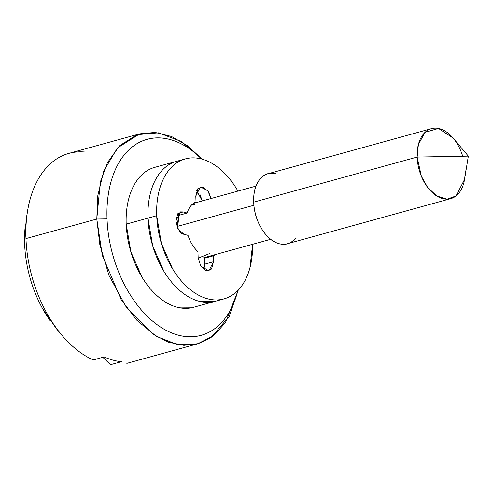 <?xml version="1.0" encoding="UTF-8"?>
<svg xmlns="http://www.w3.org/2000/svg" width="493" height="493" viewBox="0 0 493 493"><rect width="100%" height="100%" fill="white"/><g stroke="black" fill="none" stroke-linecap="round" stroke-linejoin="round"><path stroke-width="0.74" d="M269.64 173.407A36.309 22.795 74.6 0 0 253.685 202.161L417.146 157.051L421.361 176.229L427.53 187.254L436.681 195.961L447.096 199.166L456.043 195.949L464.535 179.452L468.35 156.127L453.116 138.065L438.511 128.445L425.089 132.278L418.378 144.498L417.146 157.051L468.35 156.127L417.146 157.051A36.309 22.795 -105.4 0 1 433.094 128.297A36.309 22.795 -105.4 0 1 462.687 156.232M180.037 212.785A27.596 17.323 74.6 0 0 177.714 226.299L253.889 205.279L177.714 226.299L177.844 228.456M72.305 152.59A108.922 68.379 74.6 0 0 25.963 238.594L96.794 219.046L97.731 195.98L103.783 170.948L117.414 147.968L139.704 133.837L155.147 132.426L171.521 136.481L187.574 145.737L202.155 159.159L181.35 141.509L158.555 132.82L137.042 134.663L119.596 145.7L107.443 162.659L100.319 182.053L96.794 219.046L107.03 218.861A101.657 63.819 -105.4 0 1 201.089 158.481M158.105 166.628A72.613 45.584 74.6 0 0 126.202 224.136L147.999 218.122A72.613 45.584 -105.4 0 1 179.902 160.613A72.613 45.584 74.6 0 0 147.999 218.122C147.641 208.866 148.516 200.3 150.618 192.412C152.725 184.53 155.899 177.936 160.139 172.63C164.379 167.318 169.37 163.701 175.107 161.772C169.37 163.701 164.379 167.318 160.139 172.63C155.899 177.936 152.725 184.53 150.618 192.412C148.516 200.3 147.641 208.866 147.999 218.122L126.202 224.136A72.613 45.584 74.6 0 0 190.15 308.026M110.469 364.703L102.821 357.302L110.469 364.703L121.37 361.696L110.469 364.703M201.637 159.017L196.337 154.106C187.925 146.883 179.273 142.052 170.375 139.599C161.476 137.153 153.015 137.276 144.985 139.975C136.955 142.674 129.967 147.734 124.033 155.166C118.092 162.598 113.649 171.835 110.703 182.872C107.757 193.903 106.537 205.901 107.03 218.861L96.794 219.046L99.82 244.577L108.965 275.39L126.707 307.952L153.224 334.359L168.514 342.21L183.907 345.346L198.365 343.627L211.029 337.545L229.251 316.29L238.279 290.063L225.418 322.693L213.42 335.788L197.656 343.824L177.498 344.625L156.392 336.38L136.955 320.407L121.13 299.596L102.334 255.417L96.794 219.046L25.963 238.594A108.922 68.379 74.6 0 0 93.22 359.958L104.115 356.944A108.922 68.379 74.6 0 0 121.37 361.696A108.922 68.379 -105.4 0 1 104.115 356.944L93.22 359.958A108.922 68.379 -105.4 0 1 55.395 326.828A108.922 68.379 -105.4 0 1 25.963 238.594A108.922 68.379 -105.4 0 1 26.887 215.651A108.922 68.379 -105.4 0 1 85.234 152.054M26.178 219.434L24.65 244.238C25.069 255.183 26.795 266.146 29.82 277.121C32.846 288.097 36.987 298.394 42.238 308.008L56.294 328.566M25.463 224.241A94.397 59.259 74.6 0 0 50.422 321.079M215.472 301.248L198.605 301.118C192.252 299.368 186.071 295.917 180.062 290.759C174.054 285.601 168.674 279.13 163.929 271.347L152.67 245.841L147.999 218.122A72.613 45.584 74.6 0 0 211.947 302.012A72.613 45.584 -105.4 0 1 147.999 218.122L156.712 215.718L147.999 218.122L152.67 245.841L163.929 271.347C168.674 279.13 174.054 285.601 180.062 290.759C186.071 295.917 192.252 299.368 198.605 301.118L215.472 301.248M194.901 204.786L192.282 204.312M179.002 215.299L177.714 226.299M198.186 258.129L209.519 253.612M237.811 290.808A101.657 63.819 -105.4 0 1 165.112 329.786A101.657 63.819 -105.4 0 1 107.03 218.861C107.529 231.821 109.711 244.756 113.575 257.666C117.445 270.577 122.695 282.477 129.339 293.372C135.982 304.267 143.512 313.326 151.918 320.549C160.33 327.771 168.988 332.602 177.881 335.055C186.779 337.502 195.246 337.378 203.276 334.679C211.306 331.986 218.288 326.921 224.229 319.489C230.169 312.057 234.606 302.819 237.552 291.782L237.897 290.463M193.681 307.262L176.808 307.133C170.455 305.383 164.274 301.932 158.265 296.774C152.257 291.616 146.883 285.145 142.138 277.362L130.879 251.855L126.202 224.136C125.851 214.88 126.719 206.314 128.827 198.432C130.928 190.544 134.102 183.951 138.342 178.645C142.588 173.333 147.573 169.715 153.311 167.786M276.308 173.856C269.696 172.032 264.174 173.887 259.762 179.415C255.343 184.943 253.316 192.523 253.685 202.161C254.061 211.799 256.711 220.673 261.654 228.777C266.596 236.874 272.376 241.841 278.995 243.659C285.607 245.483 291.129 243.628 295.541 238.101M465.072 170.239A36.309 22.795 -105.4 0 1 449.117 198.999A36.309 22.795 -105.4 0 1 417.146 157.051L253.685 202.161A36.309 22.795 74.6 0 0 285.663 244.109M252.626 244.288A72.613 45.584 -105.4 0 1 220.667 299.608A72.613 45.584 -105.4 0 1 156.712 215.718A72.613 45.584 -105.4 0 1 188.616 158.204A72.613 45.584 -105.4 0 1 237.946 191.093L236.634 188.874C231.889 181.091 226.509 174.621 220.507 169.463C214.498 164.305 208.317 160.854 201.957 159.103C195.604 157.353 189.559 157.44 183.821 159.368C178.09 161.297 173.098 164.915 168.859 170.221C164.613 175.533 161.439 182.127 159.338 190.008C157.236 197.89 156.361 206.462 156.712 215.718L161.39 243.437L172.649 268.938C177.394 276.721 182.767 283.192 188.776 288.35C194.784 293.508 200.965 296.965 207.325 298.709C213.679 300.459 219.724 300.373 225.461 298.444C231.192 296.521 236.184 292.904 240.424 287.592C244.67 282.286 247.843 275.686 249.945 267.804L252.626 244.288M204.564 258.24L213.266 255.842L215.835 254.443A28.317 17.779 -105.4 0 1 213.266 255.842L213.487 261.734L211.546 269.012L206.253 270.793L200.7 266.029L198.155 257.512L197.927 251.621A28.317 17.779 -105.4 0 1 188.024 235.383L183.981 234.274L178.435 229.51L175.884 220.993L177.825 213.715L183.125 211.935L187.167 213.05A28.317 17.779 -105.4 0 1 196.017 201.97L195.795 196.085L197.736 188.801L203.03 187.026L208.582 191.789L210.979 198.531L207.756 190.575L200.368 186.995L195.795 196.085M176.987 215.053L178.448 215.453L179.304 212.988M199.862 194.193L202.259 200.941L196.676 190.606M207.122 256.847L204.546 258.252L204.774 264.137L213.487 261.734L208.909 270.823L200.75 266.103L198.155 257.512M197.927 251.621C193.546 247.56 190.249 242.143 188.024 235.383M183.981 234.274C180.383 233.91 177.683 229.485 175.884 220.993L180.463 211.904L183.125 211.935L178.195 213.296M179.323 212.982L178.448 215.453L187.167 213.05C188.911 207.38 191.863 203.689 196.017 201.97M203.886 269.609L204.774 264.137M431.449 128.648L267.995 173.758M255.941 186.126L193.447 203.375M154.814 167.33L185.325 158.912M68.872 153.385L139.704 133.837M126.824 363.372L197.656 343.824M27.559 210.973L26.037 220.297M55.734 327.9L61.822 335.129M193.447 307.324L223.958 298.906M270.608 239.327L203.264 257.913M450.768 198.648L287.308 243.758M208.909 270.823L208.397 270.965"/></g></svg>
